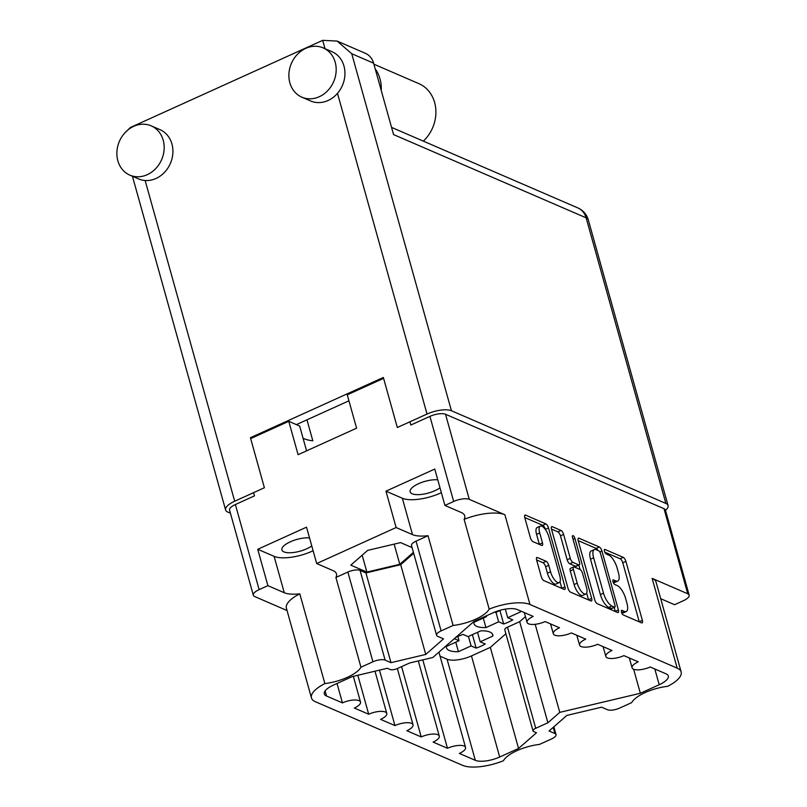 <?xml version="1.0" encoding="UTF-8"?>
<svg xmlns="http://www.w3.org/2000/svg" width="807" height="807" viewBox="0 0 807 807"><rect width="100%" height="100%" fill="white"/><g stroke="black" fill="none" stroke-linecap="round" stroke-linejoin="round"><path stroke-width="1.21" d="M309.535 537.916A17.219 6.083 164.4 0 0 290.359 541.779A17.219 6.083 164.4 0 0 281.915 549.93A17.219 6.083 164.4 0 0 306.64 548.821A17.219 6.083 164.4 0 0 311.764 545.905M437.757 479.812A17.219 6.083 164.4 0 0 418.591 483.675A17.219 6.083 164.4 0 0 410.148 491.826A17.219 6.083 164.4 0 0 434.872 490.706A17.219 6.083 164.4 0 0 439.997 487.791M441.116 630.892A9.26 3.268 164.4 0 0 436.577 635.27L411.509 545.522A9.26 3.268 -15.6 0 1 416.049 541.144L441.116 630.892L453.1 625.465A28.881 10.209 164.4 0 0 475.605 619.221A28.881 10.209 164.4 0 0 489.183 609.114L464.116 519.355A28.881 10.209 164.4 0 0 464.711 515.794A28.881 10.209 164.4 0 0 461.281 512.506L444.919 505.434L453.675 501.46L429.919 416.382A11.853 4.186 -15.6 0 1 445.525 414.263L664 508.692A11.853 4.186 -15.6 0 1 665.402 510.044L689.158 595.122A11.853 4.186 164.4 0 0 687.756 593.781L664 508.692M259.138 589.624A11.853 4.186 164.4 0 0 253.327 595.233L229.571 510.145A11.853 4.186 -15.6 0 1 235.382 504.536L259.138 589.624L267.894 585.65L257.736 549.285L306.529 527.173L316.687 563.538L396.126 527.546L385.968 491.17L402.34 498.242A28.881 10.209 164.4 0 0 440.39 493.097A28.881 10.209 164.4 0 0 441.348 492.653M316.687 563.538L333.049 570.62A28.881 10.209 -15.6 0 1 336.479 573.908A28.881 10.209 -15.6 0 1 335.894 577.469L347.867 572.042A9.26 3.268 -15.6 0 1 360.063 570.388L365.934 572.92L400.696 564.688L413.688 553.299M324.868 683.569A33.329 11.782 164.4 0 0 311.452 697.934L286.394 608.175A33.329 11.782 -15.6 0 1 299.8 593.821L324.868 683.569A28.881 10.209 -15.6 0 0 347.373 677.325A28.881 10.209 -15.6 0 0 360.951 667.218L335.894 577.469M313.116 550.757A28.881 10.209 -15.6 0 1 312.158 551.201A28.881 10.209 -15.6 0 1 274.108 556.356L284.266 592.731A28.881 10.209 -15.6 0 0 299.8 593.821M548.901 536.937A9.724 3.642 65.6 0 0 541.86 526.194A9.724 3.642 65.6 0 0 540.287 526.093A9.724 3.642 65.6 0 0 539.712 532.963L542.475 542.879A3.632 1.362 65.6 0 1 542.254 545.441A3.632 1.362 65.6 0 1 541.668 545.411L532.993 541.658A3.632 1.362 65.6 0 1 530.36 537.644L524.782 517.66A3.632 1.362 65.6 0 1 524.994 515.088A3.632 1.362 65.6 0 1 525.589 515.128L545.865 523.894A3.632 1.362 65.6 0 1 548.498 527.909L564.95 586.86A3.632 1.362 65.6 0 1 564.739 589.433A3.632 1.362 65.6 0 1 564.154 589.392L543.878 580.626A3.632 1.362 65.6 0 1 541.245 576.612L536.625 560.068A3.632 1.362 65.6 0 1 536.837 557.506A3.632 1.362 65.6 0 1 537.422 557.536L546.107 561.289A3.632 1.362 65.6 0 1 548.74 565.314L550.545 571.78A9.724 3.642 65.6 0 0 559.15 582.624A9.724 3.642 65.6 0 0 559.735 575.754L548.901 536.937M573.091 535.666A2.542 0.948 65.6 0 0 572.688 535.636A2.542 0.948 65.6 0 0 572.536 537.432L579.487 562.328A3.632 1.362 65.6 0 1 579.265 564.9A3.632 1.362 65.6 0 1 578.68 564.86L572.92 562.368A3.632 1.362 65.6 0 1 570.287 558.353L563.619 534.446A3.632 1.362 65.6 0 0 560.986 530.431L552.301 526.678A3.632 1.362 65.6 0 0 551.716 526.638A3.632 1.362 65.6 0 0 551.504 529.21L567.957 588.162A3.632 1.362 65.6 0 0 570.589 592.177L590.865 600.943A3.632 1.362 65.6 0 0 591.45 600.983A3.632 1.362 65.6 0 0 591.672 598.411L574.937 538.481A2.542 0.948 65.6 0 0 573.091 535.666M520.061 610.738L520.404 611.968L507.704 617.718L512.758 619.897A24.069 8.504 -15.6 0 1 508.511 622.076A24.069 8.504 -15.6 0 1 503.689 624.013L499.937 610.546M492.199 633.656L492.875 636.067L480.175 641.817L485.229 644.006A24.069 8.504 -15.6 0 1 480.982 646.185A24.069 8.504 -15.6 0 1 476.16 648.112L472.398 634.645M455.38 637.742A24.069 8.504 -15.6 0 1 458.225 636.34A24.069 8.504 -15.6 0 1 463.047 634.413L468.1 636.592L480.79 630.842A24.069 8.504 -15.6 0 1 492.784 634.786A24.069 8.504 -15.6 0 1 492.875 636.067M464.116 519.355A33.329 11.782 -15.6 0 1 504.9 514.745L469.281 499.351A11.853 4.186 164.4 0 0 453.675 501.46M504.9 514.745L529.967 604.493L677.194 668.135L652.137 578.377L687.756 593.781M529.967 604.493A33.329 11.782 164.4 0 0 489.183 609.114M436.577 635.27A9.26 3.268 164.4 0 0 437.666 636.33L443.537 638.862L425.753 654.437L390.992 662.678L385.131 660.136A9.26 3.268 164.4 0 0 372.935 661.79L347.867 572.042M360.951 667.218L372.935 661.79M311.452 697.934A33.329 11.782 164.4 0 0 315.406 701.727L462.643 765.369A33.329 11.782 164.4 0 0 503.427 760.749A28.881 10.209 164.4 0 1 539.51 744.397L551.494 738.97A9.26 3.268 164.4 0 0 556.033 734.592A9.26 3.268 164.4 0 0 554.934 733.533L549.073 731.001L566.847 715.426L601.608 707.184L607.479 709.726A9.26 3.268 164.4 0 0 619.675 708.072L631.649 702.645A28.881 10.209 -15.6 0 1 667.742 686.293A33.329 11.782 164.4 0 0 681.148 671.928A33.329 11.782 164.4 0 0 677.194 668.135M535.737 728.287A5.558 1.967 164.4 0 0 533.013 730.91L504.789 629.813A5.558 1.967 -15.6 0 1 507.512 627.18L535.737 728.287L547.892 722.779L559.776 712.369L640.344 693.274L659.208 684.729L654.81 668.983M533.013 730.91A5.558 1.967 164.4 0 0 533.669 731.546L536.494 732.766L518.558 748.462L499.694 757.016A18.521 6.547 -15.6 0 1 475.313 760.315L447.078 659.218A18.521 6.547 164.4 0 0 471.47 655.92L490.333 647.365L505.888 633.747M374.993 671.202L386.775 713.428A12.589 4.449 164.4 0 1 380.601 719.38L394.956 725.584A12.589 4.449 -15.6 0 1 413.033 724.777A12.589 4.449 -15.6 0 1 406.859 730.728L421.214 736.932A12.589 4.449 -15.6 0 1 439.29 736.125A12.589 4.449 -15.6 0 1 433.117 742.087L447.471 748.291A12.589 4.449 -15.6 0 1 465.558 747.474A12.589 4.449 -15.6 0 1 459.375 753.435L475.313 760.315M386.775 713.428A12.589 4.449 164.4 0 0 368.698 714.235L354.344 708.032A12.589 4.449 164.4 0 0 360.517 702.07A12.589 4.449 164.4 0 0 342.44 702.887L326.512 696.007A18.521 6.547 -15.6 0 1 324.313 693.899A18.521 6.547 -15.6 0 1 333.392 685.133L352.255 676.589L387.31 668.277L390.124 669.497A5.558 1.967 164.4 0 0 397.437 668.509L409.593 663.001L432.824 657.493L474.042 621.4L492.906 612.846A18.521 6.547 -15.6 0 1 517.297 609.547L533.225 616.427A12.589 4.449 -15.6 0 0 527.052 622.389A12.589 4.449 -15.6 0 0 545.129 621.572L559.483 627.775A12.589 4.449 -15.6 0 0 553.309 633.737A12.589 4.449 -15.6 0 0 571.386 632.92L585.741 639.134A12.589 4.449 164.4 0 0 579.567 645.086A12.589 4.449 164.4 0 0 597.644 644.279L611.999 650.482A12.589 4.449 164.4 0 0 605.825 656.434A12.589 4.449 164.4 0 0 623.902 655.627L638.256 661.831A12.589 4.449 164.4 0 0 632.083 667.782A12.589 4.449 164.4 0 0 650.16 666.975L666.088 673.855A18.521 6.547 -15.6 0 1 668.287 675.963A18.521 6.547 -15.6 0 1 659.208 684.729M409.936 421.799L410.844 425.027L429.919 416.382M129.866 175.139A26.853 23.02 -66.6 0 0 155.701 168.633A26.853 23.02 -66.6 0 0 163.196 140.216A26.853 23.02 -66.6 0 0 151.171 125.842A26.853 23.02 -66.6 0 0 125.337 132.348A26.853 23.02 -66.6 0 0 117.842 160.764A26.853 23.02 -66.6 0 0 129.866 175.139L138.612 178.922A26.853 23.02 -66.6 0 0 145.139 180.506L234.686 501.218L264.393 487.751L250.422 437.697L251.562 438.191L288.785 421.325L298.096 454.694L356.583 428.184L347.262 394.825L383.597 378.362M235.382 504.536L254.457 495.891L253.559 492.663M385.968 491.17L434.761 469.059L444.919 505.434M396.126 527.546L412.498 534.617A28.881 10.209 164.4 0 0 428.033 535.707L416.049 541.144M412.095 547.6L400.544 542.607L367.639 550.394L350.813 565.142L366.882 572.082L399.788 564.295L413.416 552.351M253.327 595.233A11.853 4.186 164.4 0 0 254.73 596.575L287.06 610.546M267.894 585.65L284.266 592.731M689.158 595.122A11.853 4.186 164.4 0 1 683.347 600.731L674.591 604.705L660.701 598.703M652.137 578.377A33.329 11.782 -15.6 0 1 656.091 582.17L681.148 671.928M578.216 540.761L594.678 599.712A3.632 1.362 65.6 0 0 597.311 603.727L617.587 612.493A3.632 1.362 65.6 0 0 618.172 612.523A3.632 1.362 65.6 0 0 618.394 609.961L601.931 551.01A3.632 1.362 65.6 0 0 599.298 546.995L579.023 538.229A3.632 1.362 65.6 0 0 578.437 538.188A3.632 1.362 65.6 0 0 578.216 540.761M624.386 611.393L622.026 610.374A2.542 0.948 65.6 0 0 621.612 610.354A2.542 0.948 65.6 0 0 621.602 612.604A2.542 0.948 65.6 0 0 623.297 614.964L641.555 622.853A3.632 1.362 65.6 0 0 642.14 622.883A3.632 1.362 65.6 0 0 642.362 620.321L625.899 561.369A3.632 1.362 65.6 0 0 623.266 557.355L605.008 549.456A2.542 0.948 65.6 0 0 604.604 549.436A2.542 0.948 65.6 0 0 604.594 551.685A2.542 0.948 65.6 0 0 606.289 554.046L608.66 555.065A11.631 4.358 65.6 0 1 617.083 567.926L618.455 572.839A11.631 4.358 65.6 0 1 617.759 581.05A11.631 4.358 65.6 0 1 615.882 580.939L613.522 579.92A2.542 0.948 65.6 0 0 613.108 579.89A2.542 0.948 65.6 0 0 613.098 582.15A2.542 0.948 65.6 0 0 614.793 584.5L617.163 585.529A11.631 4.358 65.6 0 1 625.586 598.38L626.958 603.293A11.631 4.358 65.6 0 1 626.262 611.514A11.631 4.358 65.6 0 1 624.386 611.393L621.622 612.644M480.175 641.817L477.532 632.325M476.16 648.112L471.106 645.923L458.416 651.683A24.069 8.504 -15.6 0 1 446.422 647.739A24.069 8.504 -15.6 0 1 446.332 646.457L459.032 640.708L457.862 636.511M471.106 645.923L468.453 636.43M455.763 642.19L458.416 651.683M459.032 640.708L454.321 638.67M507.704 617.718L505.313 609.124M494.681 612.089L495.629 612.493L501.157 609.991M503.689 624.013L498.635 621.824L485.945 627.584A24.069 8.504 -15.6 0 1 473.951 623.64A24.069 8.504 -15.6 0 1 473.86 622.358L486.56 616.609L486.339 615.822M498.635 621.824L495.992 612.331M483.292 618.091L485.945 627.584M486.56 616.609L485.562 616.175M520.364 610.869A24.069 8.504 -15.6 0 1 520.404 611.968M306.973 419.822L312.823 440.804A49.066 17.34 -15.6 0 1 303.079 438.282M306.579 450.841L299.659 426.025L288.785 421.325M621.763 612.987A11.631 4.358 65.6 0 0 623.135 612.927L626.262 611.514M613.259 582.533A11.631 4.358 65.6 0 0 614.631 582.472L617.759 581.05M639.265 621.864A3.632 1.362 65.6 0 0 639.235 621.733L622.772 562.782A3.632 1.362 65.6 0 0 620.139 558.767L604.776 552.129M597.997 550.455A3.632 1.362 65.6 0 0 596.171 548.407L578.185 540.629M615.297 611.504A3.632 1.362 65.6 0 0 615.267 611.373L614.157 607.419M614.42 607.086A2.542 0.948 65.6 0 0 614.823 607.116A2.542 0.948 65.6 0 0 614.984 605.321L600.529 553.572A2.542 0.948 65.6 0 0 598.693 550.757L596.202 549.678A11.631 4.358 65.6 0 0 594.325 549.567A11.631 4.358 65.6 0 0 593.629 557.788L603.505 593.155A11.631 4.358 65.6 0 0 611.928 606.017L614.42 607.086L611.292 608.508A2.542 0.948 65.6 0 0 611.696 608.528L614.823 607.116M594.325 549.567L591.198 550.979A11.631 4.358 65.6 0 0 590.502 559.201L593.629 557.788M611.292 608.508L608.801 607.429A11.631 4.358 65.6 0 1 600.378 594.577L590.502 559.201M551.463 529.079L557.859 531.843L560.986 530.431M579.265 564.9L576.137 566.312A3.632 1.362 65.6 0 1 575.552 566.272L569.792 563.79A3.632 1.362 65.6 0 1 567.16 559.776L560.492 535.858A3.632 1.362 65.6 0 0 557.859 531.843M578.841 565.082L580.082 569.5M586.659 593.084L588.545 599.823L591.672 598.411M577.217 583.158A9.724 3.642 65.6 0 0 585.821 594.002A9.724 3.642 65.6 0 0 586.407 587.133L582.593 573.464A3.632 1.362 65.6 0 0 579.961 569.449L574.201 566.958A3.632 1.362 65.6 0 0 573.616 566.918A3.632 1.362 65.6 0 0 573.394 569.49L577.217 583.158L574.09 584.581A9.724 3.642 65.6 0 0 582.694 595.425L585.821 594.002M573.616 566.918L570.488 568.34A3.632 1.362 65.6 0 0 570.267 570.902L573.394 569.49M574.09 584.581L570.267 570.902M559.15 582.624L556.023 584.036A9.724 3.642 65.6 0 1 547.418 573.192L545.613 566.726A3.632 1.362 65.6 0 0 542.98 562.711L536.584 559.947M540.287 526.093L537.159 527.516A9.724 3.642 65.6 0 0 536.574 534.385L539.712 532.963M539.379 544.422A3.632 1.362 65.6 0 0 539.348 544.291L536.574 534.385M545.441 529.604L545.371 529.331A3.632 1.362 65.6 0 0 542.738 525.307L524.752 517.539M561.864 588.404A3.632 1.362 65.6 0 0 561.823 588.283L559.987 581.706M440.067 656.182L447.078 659.218M507.512 627.18L519.668 621.672L525.438 616.619M357.824 675.267L368.698 714.235M337.023 683.489L342.44 702.887M633.636 669.245L640.344 693.274M535.192 624.315L559.776 712.369M519.668 621.672L547.892 722.779M490.333 647.365L518.558 748.462M422.787 659.874L447.471 748.291M401.583 666.632L421.214 736.932M379.472 670.133L394.956 725.584M453.1 625.465L428.033 535.707M400.696 564.688L425.753 654.437M365.934 572.92L390.992 662.678M394.149 544.12L399.788 564.295M362.172 555.196L366.882 572.082M257.736 549.285L274.108 556.356M335.208 62.26A26.853 23.02 -66.6 0 0 323.183 47.895A26.853 23.02 -66.6 0 0 297.349 54.392A26.853 23.02 -66.6 0 0 289.854 82.808A26.853 23.02 -66.6 0 0 301.879 97.183A26.853 23.02 -66.6 0 0 327.713 90.677A26.853 23.02 -66.6 0 0 335.208 62.26M301.879 97.183L310.634 100.966A26.853 23.02 -66.6 0 0 337.487 93.34A26.853 23.02 -66.6 0 0 343.964 66.043A26.853 23.02 -66.6 0 0 331.939 51.678L323.183 47.895M145.139 180.506A26.853 23.02 -66.6 0 0 171.941 143.999A26.853 23.02 -66.6 0 0 159.917 129.624L151.171 125.842M124.641 133.094L130.351 127.516L322.699 40.35L337.084 41.066L351.741 53.726L451.426 410.743A18.521 6.547 164.4 0 0 427.034 414.052L397.316 427.508L383.345 377.464L250.422 437.697M337.084 41.066L365.329 53.282A18.521 15.868 113.4 0 1 373.621 63.188L393.564 134.587L586.124 217.819A18.521 6.547 -15.6 0 1 588.323 219.928L668.065 505.535A18.521 6.547 164.4 0 0 665.866 503.437L451.426 410.743M234.686 501.218A18.521 6.547 164.4 0 0 225.607 509.974A18.521 6.547 164.4 0 0 227.796 512.082L230.429 513.222M665.493 510.367A18.521 6.547 164.4 0 0 668.065 505.535M348.937 400.807L296.391 424.613M373.903 64.197L418.863 83.635A35.185 30.162 113.4 0 1 423.352 141.134M375.205 68.857A35.185 30.162 113.4 0 1 381.237 90.455M445.525 414.263L469.281 499.351M612.856 580.213L613.522 579.92M613.118 582.19L615.882 580.939M604.352 549.759L605.008 549.456M620.139 558.767L623.266 557.355M622.772 562.782L625.899 561.369M639.235 621.733L642.362 620.321M621.36 610.677L622.026 610.374M578.074 538.652L579.023 538.229M596.171 548.407L599.298 546.995M599.833 551.958L601.931 551.01M615.267 611.373L618.394 609.961M600.378 594.577L603.505 593.155M608.801 607.429L611.928 606.017M551.363 527.102L552.301 526.678M560.492 535.858L563.619 534.446M567.16 559.776L570.287 558.353M569.792 563.79L572.92 562.368M575.552 566.272L578.68 564.86M573.061 539.328L574.937 538.481M536.484 557.97L537.422 557.536M542.98 562.711L546.107 561.289M545.613 566.726L548.74 565.314M547.418 573.192L550.545 571.78M539.348 544.291L542.475 542.879M524.641 515.552L525.589 515.128M542.738 525.307L545.865 523.894M545.371 529.331L548.498 527.909M561.823 588.283L564.95 586.86M325.1 690.953L326.512 696.007M471.47 655.92L499.694 757.016M554.934 733.533L553.209 727.369M360.063 570.388L385.131 660.136M402.34 498.242L412.498 534.617M427.034 414.052L337.487 93.34M325.019 48.682L322.699 40.35M130.351 127.516L130.502 128.071M373.621 63.188L351.741 53.726M665.866 503.437L586.124 217.819A18.521 15.868 113.4 0 0 577.832 207.913L391.556 127.395M353.335 676.327L360.517 702.07M524.308 612.574L527.052 622.389M550.566 623.922L553.309 633.737M576.823 635.28L579.567 645.086M603.081 646.629L605.825 656.434M629.339 657.977L632.083 667.782M438.937 652.147L465.558 747.474M418.298 660.933L439.29 736.125M397.337 668.559L413.033 724.777M553.854 726.804L556.033 734.592M132.429 176.239L225.607 509.974M588.323 219.928A18.521 18.521 0 0 0 577.832 207.913"/></g></svg>
